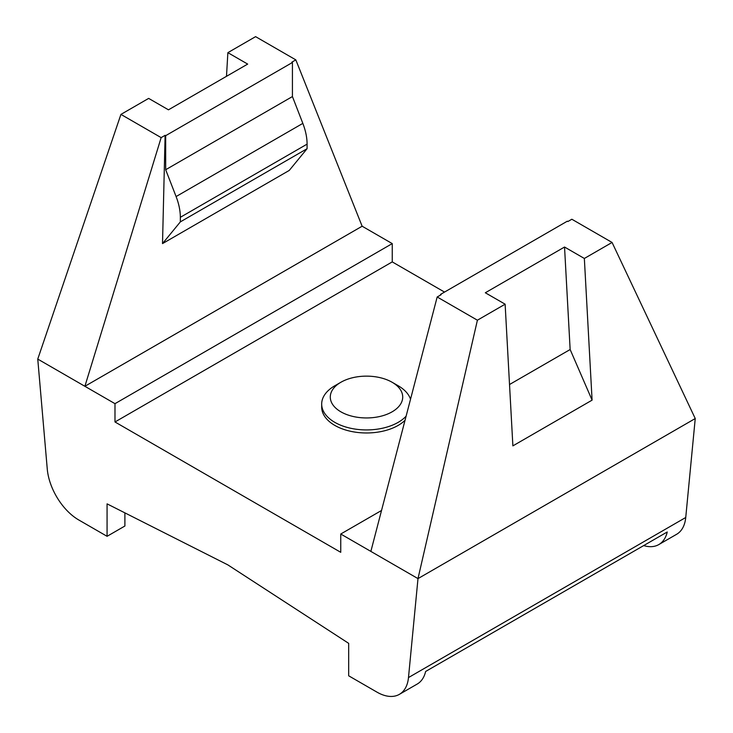 <?xml version="1.0" encoding="UTF-8"?>
<svg xmlns="http://www.w3.org/2000/svg" width="733" height="733" viewBox="0 0 733 733"><rect width="100%" height="100%" fill="white"/><g stroke="black" fill="none" stroke-linecap="round" stroke-linejoin="round"><path stroke-width="1.1" d="M405.028 420.311A44.814 25.875 180 0 1 334.816 425.397A44.814 25.875 180 0 1 321.686 407.108L321.686 404.057A44.814 25.875 180 0 1 334.816 385.76L340.891 382.26A36.219 20.909 180 0 1 392.109 382.26A36.219 20.909 180 0 1 392.109 411.827A36.219 20.909 180 0 1 340.891 411.827A36.219 20.909 180 0 1 340.891 382.26L334.816 385.76M392.109 382.26L398.184 385.76A44.814 25.875 180 0 1 410.526 399.238M406.119 416.152A44.814 25.875 180 0 1 398.184 422.355A44.814 25.875 180 0 1 334.816 422.355A44.814 25.875 180 0 1 321.686 404.057M444.528 292.082L392.247 261.901L114.989 421.97L340.753 552.315L340.753 534.018L417.993 578.612L408.483 677.567A44.814 25.875 60 0 1 399.375 694.353A44.814 25.875 60 0 1 376.973 692.135L348.679 675.799L348.679 643.354L227.871 564.896L107.073 503.864L107.073 536.309L78.77 519.972A44.814 25.875 60 0 1 47.26 469.01L37.759 359.088L114.989 403.672L114.989 421.97M114.989 403.672L392.247 243.603L392.247 261.901M37.759 359.088L120.927 114.403L161.15 137.621L84.891 386.291L362.139 226.222L392.247 243.603M370.861 551.399L437.18 296.984L477.403 320.202L417.993 578.612L695.241 418.543L685.74 517.489A44.814 25.875 60 0 1 676.632 534.284L658.811 544.573A44.814 25.875 60 0 1 643.684 545.581M340.753 534.018L381.526 510.48M107.073 536.309L124.894 526.019L124.894 512.871M658.811 544.573A44.814 25.875 60 0 0 667.241 531.984L425.635 671.474A44.814 25.875 -120 0 1 417.196 684.063L399.375 694.353M362.139 226.222L295.82 59.868L255.597 36.65L227.871 52.657L247.681 64.092L168.462 109.822L148.652 98.396L120.927 114.403M437.18 296.984L441.147 294.703L440.57 294.364L567.315 221.192L567.892 221.522L571.85 219.24L612.073 242.458L695.241 418.543M165.108 135.33L165.685 135.669L165.685 169.726L176.094 196.554A44.814 25.875 60 0 1 180.345 217.307L180.345 221.879L307.09 148.698L289.26 170.423L162.515 243.603L165.108 135.33L161.15 137.621M295.82 59.868L291.853 62.158L292.43 62.488L165.685 135.669M226.488 76.324L227.871 52.657M477.403 320.202L505.129 304.195L512.88 445.875L592.09 400.145L584.348 258.465L612.073 242.458M584.348 258.465L564.538 247.03L485.319 292.769L505.129 304.195M180.345 221.879L162.515 243.603M307.09 148.698L307.09 144.126A44.814 25.875 -120 0 0 302.839 123.382L292.43 96.554L292.43 62.488M165.685 169.726L292.43 96.554M564.538 247.03L570.146 349.522L592.09 400.145M570.146 349.522L509.517 384.523M440.57 294.364L440.57 295.033M685.74 517.489L408.483 677.567M302.839 123.382L176.094 196.554M180.345 217.307L307.09 144.126"/></g></svg>
